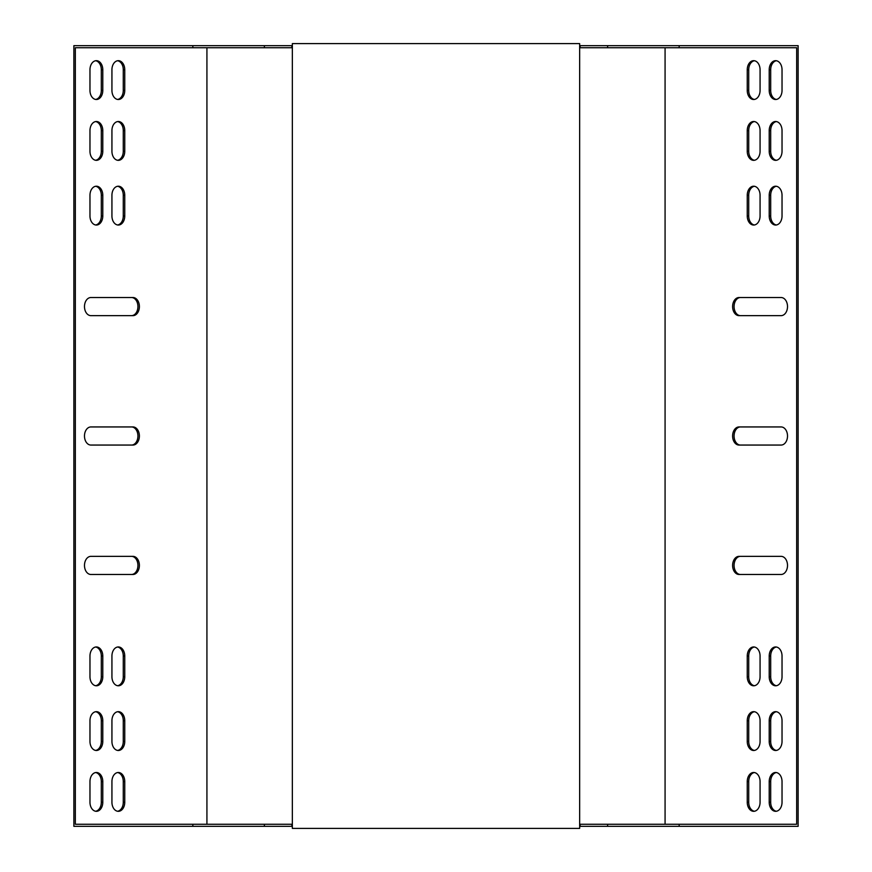 <?xml version="1.0" encoding="UTF-8"?>
<svg xmlns="http://www.w3.org/2000/svg" width="872" height="872" viewBox="0 0 872 872"><rect width="100%" height="100%" fill="white"/><g stroke="black" fill="none" stroke-linecap="round" stroke-linejoin="round"><path stroke-width="1.31" d="M740.481 574.474A9.058 6.409 90 0 1 734.071 565.416A9.058 6.409 90 0 1 740.481 556.358M754.389 224.987A9.058 6.409 90 0 1 748.721 215.984L748.721 195.284A9.058 6.409 90 0 1 754.389 186.281M776.353 224.987A9.058 6.409 90 0 1 770.684 215.984L770.684 195.284A9.058 6.409 90 0 1 776.353 186.281M776.353 160.274A9.058 6.409 90 0 1 770.684 151.281L770.684 130.571A9.058 6.409 90 0 1 776.353 121.568M754.389 160.274A9.058 6.409 90 0 1 748.721 151.281L748.721 130.571A9.058 6.409 90 0 1 754.389 121.568M754.389 99.452A9.058 6.409 90 0 1 748.721 90.448L748.721 69.738A9.058 6.409 90 0 1 754.389 60.746M754.389 811.254A9.058 6.409 90 0 1 748.721 802.262L748.721 781.552A9.058 6.409 90 0 1 754.389 772.548M579.651 826.329L798.131 826.329L798.131 45.671L579.651 45.671M776.353 811.254A9.058 6.409 90 0 1 770.684 802.262L770.684 781.552A9.058 6.409 90 0 1 776.353 772.548M776.353 99.452A9.058 6.409 90 0 1 770.684 90.448L770.684 69.738A9.058 6.409 90 0 1 776.353 60.746M754.389 750.432A9.058 6.409 90 0 1 748.721 741.429L748.721 720.719A9.058 6.409 90 0 1 754.389 711.726M776.353 750.432A9.058 6.409 90 0 1 770.684 741.429L770.684 720.719A9.058 6.409 90 0 1 776.353 711.726M776.353 685.719A9.058 6.409 90 0 1 770.684 676.716L770.684 656.017A9.058 6.409 90 0 1 776.353 647.013M754.389 685.719A9.058 6.409 90 0 1 748.721 676.716L748.721 656.017A9.058 6.409 90 0 1 754.389 647.013M740.481 315.642A9.058 6.409 90 0 1 734.071 306.584A9.058 6.409 90 0 1 740.481 297.526M740.481 445.058A9.058 6.409 90 0 1 734.071 436A9.058 6.409 90 0 1 740.481 426.942M739.02 556.358L781.116 556.358A9.058 6.409 90 0 1 787.514 565.416A9.058 6.409 90 0 1 781.116 574.474L739.02 574.474A9.058 6.409 90 0 1 732.611 565.416A9.058 6.409 90 0 1 739.02 556.358M760.068 195.284L760.068 215.984A9.058 6.409 90 0 1 753.659 225.041A9.058 6.409 90 0 1 747.25 215.984L747.25 195.284A9.058 6.409 90 0 1 753.659 186.216A9.058 6.409 90 0 1 760.068 195.284M782.031 195.284L782.031 215.984A9.058 6.409 90 0 1 775.622 225.041A9.058 6.409 90 0 1 769.213 215.984L769.213 195.284A9.058 6.409 90 0 1 775.622 186.216A9.058 6.409 90 0 1 782.031 195.284M782.031 130.571L782.031 151.281A9.058 6.409 90 0 1 775.622 160.339A9.058 6.409 90 0 1 769.213 151.281L769.213 130.571A9.058 6.409 90 0 1 775.622 121.513A9.058 6.409 90 0 1 782.031 130.571M760.068 130.571L760.068 151.281A9.058 6.409 90 0 1 753.659 160.339A9.058 6.409 90 0 1 747.25 151.281L747.25 130.571A9.058 6.409 90 0 1 753.659 121.513A9.058 6.409 90 0 1 760.068 130.571M760.068 69.738L760.068 90.448A9.058 6.409 90 0 1 753.659 99.506A9.058 6.409 90 0 1 747.25 90.448L747.25 69.738A9.058 6.409 90 0 1 753.659 60.68A9.058 6.409 90 0 1 760.068 69.738M747.25 802.262L747.25 781.552A9.058 6.409 90 0 1 753.659 772.494A9.058 6.409 90 0 1 760.068 781.552L760.068 802.262A9.058 6.409 90 0 1 753.659 811.32A9.058 6.409 90 0 1 747.25 802.262L748.721 802.262M665.074 824.258L665.074 47.742M679.168 826.329L679.168 824.258L796.67 824.258L796.67 47.742L579.651 47.742M769.213 802.262L769.213 781.552A9.058 6.409 90 0 1 775.622 772.494A9.058 6.409 90 0 1 782.031 781.552L782.031 802.262A9.058 6.409 90 0 1 775.622 811.32A9.058 6.409 90 0 1 769.213 802.262L770.684 802.262M782.031 69.738L782.031 90.448A9.058 6.409 90 0 1 775.622 99.506A9.058 6.409 90 0 1 769.213 90.448L769.213 69.738A9.058 6.409 90 0 1 775.622 60.68A9.058 6.409 90 0 1 782.031 69.738M747.25 741.429L747.25 720.719A9.058 6.409 90 0 1 753.659 711.661A9.058 6.409 90 0 1 760.068 720.719L760.068 741.429A9.058 6.409 90 0 1 753.659 750.487A9.058 6.409 90 0 1 747.25 741.429L748.721 741.429M769.213 741.429L769.213 720.719A9.058 6.409 90 0 1 775.622 711.661A9.058 6.409 90 0 1 782.031 720.719L782.031 741.429A9.058 6.409 90 0 1 775.622 750.487A9.058 6.409 90 0 1 769.213 741.429L770.684 741.429M782.031 656.017L782.031 676.716A9.058 6.409 90 0 1 775.622 685.784A9.058 6.409 90 0 1 769.213 676.716L769.213 656.017A9.058 6.409 90 0 1 775.622 646.959A9.058 6.409 90 0 1 782.031 656.017M760.068 656.017L760.068 676.716A9.058 6.409 90 0 1 753.659 685.784A9.058 6.409 90 0 1 747.25 676.716L747.25 656.017A9.058 6.409 90 0 1 753.659 646.959A9.058 6.409 90 0 1 760.068 656.017M739.02 297.526L781.116 297.526A9.058 6.409 90 0 1 787.514 306.584A9.058 6.409 90 0 1 781.116 315.642L739.02 315.642A9.058 6.409 90 0 1 732.611 306.584A9.058 6.409 90 0 1 739.02 297.526M739.02 426.942L781.116 426.942A9.058 6.409 90 0 1 787.514 436A9.058 6.409 90 0 1 781.116 445.058L739.02 445.058A9.058 6.409 90 0 1 732.611 436A9.058 6.409 90 0 1 739.02 426.942M292.349 826.329L73.869 826.329L73.869 45.671L192.832 45.671L192.832 47.742L75.33 47.742L75.33 824.258L292.349 824.258M679.168 824.258L579.651 824.258M292.349 45.671L192.832 45.671M292.349 47.742L192.832 47.742M679.168 45.671L679.168 47.742M206.926 824.258L206.926 47.742M90.884 426.942A9.058 6.409 90 0 0 84.486 436A9.058 6.409 90 0 0 90.884 445.058L132.98 445.058A9.058 6.409 90 0 0 139.389 436A9.058 6.409 90 0 0 132.98 426.942L90.884 426.942M90.884 556.358A9.058 6.409 90 0 0 84.486 565.416A9.058 6.409 90 0 0 90.884 574.474L132.98 574.474A9.058 6.409 90 0 0 139.389 565.416A9.058 6.409 90 0 0 132.98 556.358L90.884 556.358M90.884 297.526A9.058 6.409 90 0 0 84.486 306.584A9.058 6.409 90 0 0 90.884 315.642L132.98 315.642A9.058 6.409 90 0 0 139.389 306.584A9.058 6.409 90 0 0 132.98 297.526L90.884 297.526M111.932 215.984A9.058 6.409 90 0 0 118.341 225.041A9.058 6.409 90 0 0 124.751 215.984L124.751 195.284A9.058 6.409 90 0 0 118.341 186.216A9.058 6.409 90 0 0 111.932 195.284L111.932 215.984M111.932 676.716A9.058 6.409 90 0 0 118.341 685.784A9.058 6.409 90 0 0 124.751 676.716L124.751 656.017A9.058 6.409 90 0 0 118.341 646.959A9.058 6.409 90 0 0 111.932 656.017L111.932 676.716M89.969 215.984A9.058 6.409 90 0 0 96.378 225.041A9.058 6.409 90 0 0 102.787 215.984L102.787 195.284A9.058 6.409 90 0 0 96.378 186.216A9.058 6.409 90 0 0 89.969 195.284L89.969 215.984M89.969 676.716A9.058 6.409 90 0 0 96.378 685.784A9.058 6.409 90 0 0 102.787 676.716L102.787 656.017A9.058 6.409 90 0 0 96.378 646.959A9.058 6.409 90 0 0 89.969 656.017L89.969 676.716M89.969 151.281A9.058 6.409 90 0 0 96.378 160.339A9.058 6.409 90 0 0 102.787 151.281L102.787 130.571A9.058 6.409 90 0 0 96.378 121.513A9.058 6.409 90 0 0 89.969 130.571L89.969 151.281M102.787 720.719A9.058 6.409 90 0 0 96.378 711.661A9.058 6.409 90 0 0 89.969 720.719L89.969 741.429A9.058 6.409 90 0 0 96.378 750.487A9.058 6.409 90 0 0 102.787 741.429L102.787 720.719L101.316 720.719A9.058 6.409 90 0 0 95.648 711.726M111.932 151.281A9.058 6.409 90 0 0 118.341 160.339A9.058 6.409 90 0 0 124.751 151.281L124.751 130.571A9.058 6.409 90 0 0 118.341 121.513A9.058 6.409 90 0 0 111.932 130.571L111.932 151.281M124.751 720.719A9.058 6.409 90 0 0 118.341 711.661A9.058 6.409 90 0 0 111.932 720.719L111.932 741.429A9.058 6.409 90 0 0 118.341 750.487A9.058 6.409 90 0 0 124.751 741.429L124.751 720.719L123.279 720.719A9.058 6.409 90 0 0 117.611 711.726M111.932 90.448A9.058 6.409 90 0 0 118.341 99.506A9.058 6.409 90 0 0 124.751 90.448L124.751 69.738A9.058 6.409 90 0 0 118.341 60.68A9.058 6.409 90 0 0 111.932 69.738L111.932 90.448M89.969 90.448A9.058 6.409 90 0 0 96.378 99.506A9.058 6.409 90 0 0 102.787 90.448L102.787 69.738A9.058 6.409 90 0 0 96.378 60.68A9.058 6.409 90 0 0 89.969 69.738L89.969 90.448M124.751 781.552A9.058 6.409 90 0 0 118.341 772.494A9.058 6.409 90 0 0 111.932 781.552L111.932 802.262A9.058 6.409 90 0 0 118.341 811.32A9.058 6.409 90 0 0 124.751 802.262L124.751 781.552L123.279 781.552A9.058 6.409 90 0 0 117.611 772.548M102.787 781.552A9.058 6.409 90 0 0 96.378 772.494A9.058 6.409 90 0 0 89.969 781.552L89.969 802.262A9.058 6.409 90 0 0 96.378 811.32A9.058 6.409 90 0 0 102.787 802.262L102.787 781.552L101.316 781.552A9.058 6.409 90 0 0 95.648 772.548M192.832 826.329L192.832 824.258M131.519 445.058A9.058 6.409 90 0 0 137.929 436A9.058 6.409 90 0 0 131.519 426.942M131.519 574.474A9.058 6.409 90 0 0 137.929 565.416A9.058 6.409 90 0 0 131.519 556.358M131.519 315.642A9.058 6.409 90 0 0 137.929 306.584A9.058 6.409 90 0 0 131.519 297.526M117.611 224.987A9.058 6.409 90 0 0 123.279 215.984L123.279 195.284A9.058 6.409 90 0 0 117.611 186.281M117.611 685.719A9.058 6.409 90 0 0 123.279 676.716L123.279 656.017A9.058 6.409 90 0 0 117.611 647.013M95.648 224.987A9.058 6.409 90 0 0 101.316 215.984L101.316 195.284A9.058 6.409 90 0 0 95.648 186.281M95.648 685.719A9.058 6.409 90 0 0 101.316 676.716L101.316 656.017A9.058 6.409 90 0 0 95.648 647.013M95.648 160.274A9.058 6.409 90 0 0 101.316 151.281L101.316 130.571A9.058 6.409 90 0 0 95.648 121.568M95.648 750.432A9.058 6.409 90 0 0 101.316 741.429L101.316 720.719M117.611 160.274A9.058 6.409 90 0 0 123.279 151.281L123.279 130.571A9.058 6.409 90 0 0 117.611 121.568M117.611 750.432A9.058 6.409 90 0 0 123.279 741.429L123.279 720.719M117.611 99.452A9.058 6.409 90 0 0 123.279 90.448L123.279 69.738A9.058 6.409 90 0 0 117.611 60.746M95.648 99.452A9.058 6.409 90 0 0 101.316 90.448L101.316 69.738A9.058 6.409 90 0 0 95.648 60.746M117.611 811.254A9.058 6.409 90 0 0 123.279 802.262L123.279 781.552M95.648 811.254A9.058 6.409 90 0 0 101.316 802.262L101.316 781.552M607.61 826.329L607.61 824.258M580.163 826.329L580.163 824.258M291.837 826.329L291.837 824.258M264.39 826.329L264.39 824.258M264.39 45.671L264.39 47.742M291.837 45.671L291.837 47.742M580.163 45.671L580.163 47.742M607.61 45.671L607.61 47.742M292.349 43.6L292.349 828.4L579.651 828.4L579.651 43.6L292.349 43.6M101.316 802.262L102.787 802.262M123.279 802.262L124.751 802.262M101.316 90.448L102.787 90.448M101.316 69.738L102.787 69.738M123.279 90.448L124.751 90.448M123.279 69.738L124.751 69.738M123.279 741.429L124.751 741.429M123.279 151.281L124.751 151.281M123.279 130.571L124.751 130.571M101.316 741.429L102.787 741.429M101.316 151.281L102.787 151.281M101.316 130.571L102.787 130.571M101.316 676.716L102.787 676.716M101.316 656.017L102.787 656.017M101.316 215.984L102.787 215.984M101.316 195.284L102.787 195.284M123.279 676.716L124.751 676.716M123.279 656.017L124.751 656.017M123.279 215.984L124.751 215.984M123.279 195.284L124.751 195.284M770.684 781.552L769.213 781.552M748.721 781.552L747.25 781.552M770.684 90.448L769.213 90.448M770.684 69.738L769.213 69.738M748.721 90.448L747.25 90.448M748.721 69.738L747.25 69.738M748.721 720.719L747.25 720.719M748.721 151.281L747.25 151.281M748.721 130.571L747.25 130.571M770.684 720.719L769.213 720.719M770.684 151.281L769.213 151.281M770.684 130.571L769.213 130.571M770.684 676.716L769.213 676.716M770.684 656.017L769.213 656.017M770.684 215.984L769.213 215.984M770.684 195.284L769.213 195.284M748.721 676.716L747.25 676.716M748.721 656.017L747.25 656.017M748.721 215.984L747.25 215.984M748.721 195.284L747.25 195.284"/></g></svg>
